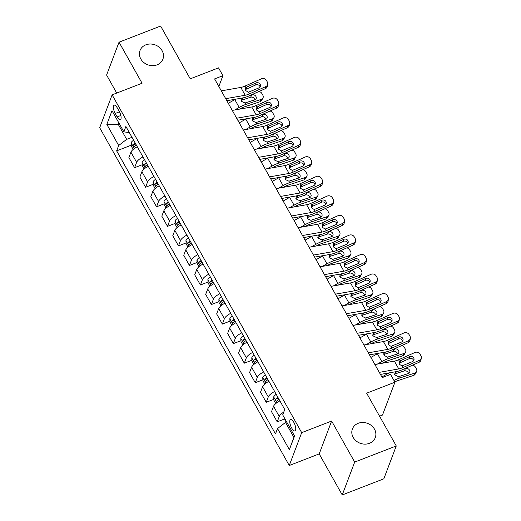 <?xml version="1.0" encoding="UTF-8"?>
<svg xmlns="http://www.w3.org/2000/svg" width="521" height="521" viewBox="0 0 521 521"><rect width="100%" height="100%" fill="white"/><g stroke="black" fill="none" stroke-linecap="round" stroke-linejoin="round"><path stroke-width="0.78" d="M358.227 423.293A12.23 10.609 -159.3 0 1 371.61 425.722A12.23 10.609 -159.3 0 1 375.283 437.633A12.23 10.609 -159.3 0 1 369.461 443.312A12.23 10.609 -159.3 0 1 356.077 440.883A12.23 10.609 -159.3 0 1 352.404 428.972A12.23 10.609 -159.3 0 1 358.227 423.293M145.847 44.832A12.23 10.609 -159.3 0 1 159.231 47.261A12.23 10.609 -159.3 0 1 162.897 59.173A12.23 10.609 -159.3 0 1 157.082 64.851A12.23 10.609 -159.3 0 1 143.692 62.422A12.23 10.609 -159.3 0 1 140.025 50.511A12.23 10.609 -159.3 0 1 145.847 44.832M293.831 422.368A6.115 2.188 -111.2 0 0 290.542 419.509A6.115 2.188 -111.2 0 0 291.682 428.047A6.115 2.188 -111.2 0 0 294.964 430.906A6.115 2.188 -111.2 0 0 293.831 422.368M379.568 416.194L382.492 415.061L394.931 382.199L390.542 374.378L382.225 377.608L214.6 78.905L222.916 75.675L218.533 67.86L190.25 78.834L160.631 26.05L119.035 42.188L106.597 75.044L116.717 93.077M342.238 494.95L383.827 478.812L396.266 445.956L354.677 462.088L331.636 421.04L301.692 432.658L289.253 465.513L319.197 453.895L342.238 494.95L354.677 462.088M301.692 432.658L112.126 94.855L99.687 127.717L289.253 465.513M115.226 113.461L117.153 116.906A5.926 2.117 -111.2 0 0 120.338 119.674A5.926 2.117 -111.2 0 0 119.244 111.396L117.31 107.958A5.926 2.117 -111.2 0 0 114.125 105.19A5.926 2.117 -111.2 0 0 115.226 113.461L119.465 111.82M118.905 123.002L118.339 124.499L126.675 139.361L118.677 145.496L116.645 150.869L275.492 433.928L277.524 428.555L285.528 422.42L293.864 437.282L294.43 435.777M118.677 145.496L106.831 124.382L112.008 110.706L123.855 131.82L129.397 132.699M277.524 428.555L289.37 449.669L294.554 435.992L282.701 414.879L284.74 409.506L125.887 126.447L123.855 131.82M394.931 382.199L366.647 393.173L396.266 445.956M112.126 94.855L142.077 83.236L119.035 42.188M218.84 86.453L222.916 75.675M119.498 124.05L118.339 124.499L106.831 124.382M131.982 137.303L126.675 139.361M286.687 421.971L285.528 422.42M116.645 150.869L131.24 145.203M137.29 146.759A7.646 2.638 150.7 0 0 130.927 152.165L128.895 157.537L134.6 167.703L142.207 164.753M283.763 412.078A7.646 2.638 150.7 0 0 279.249 416.461L277.211 421.834L284.824 418.884M277.211 421.834L271.506 411.668L273.545 406.295A7.646 2.638 150.7 0 1 279.901 400.89M274.639 391.505A7.646 2.638 150.7 0 0 268.276 396.917L266.244 402.29L273.851 399.333M266.244 402.29L260.539 392.124L262.571 386.751A7.646 2.638 150.7 0 1 268.934 381.339M263.665 371.955A7.646 2.638 150.7 0 0 257.309 377.367L255.27 382.74L262.884 379.789M255.27 382.74L249.566 372.574L251.604 367.201A7.646 2.638 150.7 0 1 257.96 361.789M252.698 352.411A7.646 2.638 150.7 0 0 246.335 357.816L244.303 363.189L251.91 360.239M244.303 363.189L238.598 353.023L240.63 347.65A7.646 2.638 150.7 0 1 246.993 342.245M241.724 332.86A7.646 2.638 150.7 0 0 235.368 338.266L233.33 343.639L240.943 340.688M233.33 343.639L227.625 333.479L229.663 328.106A7.646 2.638 150.7 0 1 236.02 322.694M230.757 313.31A7.646 2.638 150.7 0 0 224.395 318.722L222.363 324.095L229.969 321.138M222.363 324.095L216.658 313.929L218.69 308.556A7.646 2.638 150.7 0 1 225.052 303.144M219.784 293.766A7.646 2.638 150.7 0 0 213.428 299.171L211.389 304.544L219.002 301.594M211.389 304.544L205.684 294.378L207.723 289.005A7.646 2.638 150.7 0 1 214.079 283.6M208.817 274.215A7.646 2.638 150.7 0 0 202.454 279.621L200.422 284.994L208.029 282.043M200.422 284.994L194.717 274.827L196.749 269.455A7.646 2.638 150.7 0 1 203.112 264.049M197.843 254.665A7.646 2.638 150.7 0 0 191.487 260.077L189.449 265.45L197.062 262.493M189.449 265.45L183.75 255.283L185.782 249.911A7.646 2.638 150.7 0 1 192.138 244.499M186.876 235.114A7.646 2.638 150.7 0 0 180.513 240.526L178.482 245.899L186.088 242.949M178.482 245.899L172.777 235.733L174.809 230.36A7.646 2.638 150.7 0 1 181.171 224.955M175.903 215.57A7.646 2.638 150.7 0 0 169.546 220.976L167.508 226.348L175.121 223.398M167.508 226.348L161.81 216.182L163.841 210.81A7.646 2.638 150.7 0 1 170.198 205.404M164.936 196.02A7.646 2.638 150.7 0 0 158.573 201.432L156.541 206.804L164.148 203.848M156.541 206.804L150.836 196.638L152.868 191.266A7.646 2.638 150.7 0 1 159.231 185.854M153.962 176.469A7.646 2.638 150.7 0 0 147.606 181.881L145.574 187.254L153.181 184.304M145.574 187.254L139.869 177.088L141.901 171.715A7.646 2.638 150.7 0 1 148.257 166.303M142.995 156.925A7.646 2.638 150.7 0 0 136.632 162.331L134.6 167.703M289.37 449.669L293.864 437.282M331.636 421.04L319.197 453.895M221.308 90.862L240.806 87.43A9.554 3.295 150.7 0 0 244.981 86.082L261.321 78.827A3.823 3.458 8.9 0 1 266.459 80.455L267.338 82.018A3.823 3.458 8.9 0 1 267.729 84.109A3.823 3.458 8.9 0 1 265.71 86.649L249.37 93.904L248.426 92.217L245.717 90.589L245.58 88.329L247.032 86.935L256.019 82.943A3.054 2.768 -171.1 0 1 260.441 85.919A3.054 2.768 -171.1 0 1 258.826 87.945L248.426 92.217M226.85 100.729L242.786 97.928A14.334 4.949 150.7 0 0 249.058 95.903L265.397 88.648L265.71 86.649M225.697 98.677L245.189 95.252A9.554 3.295 150.7 0 0 249.37 93.904M267.729 84.109L267.416 86.108A3.823 3.458 -171.1 0 1 265.397 88.648M260.077 86.883A3.054 2.768 8.9 0 0 255.707 84.943L245.489 89.534M239.523 109.136L240.044 108.837A9.554 3.295 -29.3 0 1 244.473 106.851L259.992 101.745L261.347 99.342A3.823 3.119 29.4 0 0 262.923 98.091A3.823 3.119 29.4 0 0 262.812 95.154L261.933 93.591A3.823 3.119 29.4 0 0 259.061 91.462M234.671 109.99L239.191 107.43A14.334 4.949 -29.3 0 1 245.827 104.447L261.347 99.342M133.161 149.436L131.292 146.108L131.09 142.767A5.067 1.745 -29.3 0 1 133.61 140.201M228.289 103.301L234.802 99.609A14.334 4.949 -29.3 0 1 235.538 99.205M254.906 99.785A3.054 2.494 29.4 0 0 254.58 98.892A3.054 2.494 29.4 0 0 250.608 97.238L251.962 94.835A3.054 2.494 -150.6 0 1 255.941 96.489A3.054 2.494 -150.6 0 1 256.026 98.834A3.054 2.494 -150.6 0 1 254.769 99.837L245.013 102.995L241.477 101.334L241.23 99.374L242.714 97.876M251.962 94.835L250.08 95.454M262.923 98.091L261.568 100.494A3.823 3.119 -150.6 0 1 259.992 101.745M242.695 97.948L242.07 100.045L250.608 97.238M242.07 100.045L241.028 100.716M135.278 143.171A5.067 1.745 150.7 0 0 133.213 144.994C133.031 146.408 133.383 147.033 134.268 146.87A5.067 1.745 -29.3 0 1 136.333 145.053M133.213 144.994L135.61 144.063A2.579 0.892 -29.3 0 1 135.721 143.965M232.281 110.406L251.773 106.981A9.554 3.295 150.7 0 0 255.954 105.633L272.294 98.378A3.823 3.458 8.9 0 1 277.433 99.999L278.312 101.569A3.823 3.458 8.9 0 1 278.702 103.659A3.823 3.458 8.9 0 1 276.677 106.199L260.344 113.454L259.399 111.768L256.69 110.133L256.553 107.88L257.999 106.479L266.986 102.494A3.054 2.768 -171.1 0 1 271.415 105.463A3.054 2.768 -171.1 0 1 269.793 107.495L259.399 111.768M237.817 120.279L253.76 117.479A14.334 4.949 150.7 0 0 260.031 115.454L276.364 108.199L276.677 106.199M236.671 118.228L256.163 114.802A9.554 3.295 150.7 0 0 260.344 113.454M278.702 103.659L278.39 105.659A3.823 3.458 -171.1 0 1 276.364 108.199M271.05 106.434A3.054 2.768 8.9 0 0 266.674 104.493L256.456 109.084M243.248 129.957L262.747 126.531A9.554 3.295 150.7 0 0 266.921 125.183L283.261 117.928A3.823 3.458 8.9 0 1 288.4 119.55L289.279 121.113A3.823 3.458 8.9 0 1 289.669 123.21A3.823 3.458 8.9 0 1 287.651 125.743L271.311 132.998L270.366 131.318L267.657 129.683L267.52 127.43L268.973 126.03L277.96 122.038A3.054 2.768 -171.1 0 1 282.382 125.014A3.054 2.768 -171.1 0 1 280.767 127.046L270.366 131.318M248.791 139.83L264.727 137.023A14.334 4.949 150.7 0 0 270.998 135.004L287.338 127.749L287.651 125.743M247.638 137.778L267.13 134.353A9.554 3.295 150.7 0 0 271.311 132.998M289.669 123.21L289.357 125.209A3.823 3.458 -171.1 0 1 287.338 127.749M282.017 125.984A3.054 2.768 8.9 0 0 277.647 124.037L267.423 128.635M254.222 149.507L273.714 146.082A9.554 3.295 150.7 0 0 277.895 144.727L294.235 137.472A3.823 3.458 8.9 0 1 299.373 139.1L300.252 140.663A3.823 3.458 8.9 0 1 300.643 142.754A3.823 3.458 8.9 0 1 298.618 145.294L282.284 152.549L281.34 150.862L278.631 149.234L278.488 146.981L279.94 145.58L288.927 141.588A3.054 2.768 -171.1 0 1 293.356 144.564A3.054 2.768 -171.1 0 1 291.734 146.59L281.34 150.862M259.758 159.374L275.7 156.574A14.334 4.949 150.7 0 0 281.972 154.548L298.305 147.293L298.618 145.294M258.611 157.329L278.103 153.897A9.554 3.295 150.7 0 0 282.284 152.549M300.643 142.754L300.33 144.76A3.823 3.458 -171.1 0 1 298.305 147.293M292.984 145.528A3.054 2.768 8.9 0 0 288.614 143.588L278.396 148.179M250.497 128.687L251.018 128.387A9.554 3.295 -29.3 0 1 255.44 126.401L270.966 121.295L272.32 118.886A3.823 3.119 29.4 0 0 273.896 117.635A3.823 3.119 29.4 0 0 273.779 114.705L272.906 113.142A3.823 3.119 29.4 0 0 270.028 111.012M245.645 129.54L250.165 126.981A14.334 4.949 -29.3 0 1 256.794 123.998L272.32 118.886M144.135 168.986L142.266 165.658L142.057 162.318A5.067 1.745 -29.3 0 1 144.577 159.752M239.263 122.845L245.775 119.159A14.334 4.949 -29.3 0 1 246.511 118.749M265.879 119.335A3.054 2.494 29.4 0 0 265.554 118.443A3.054 2.494 29.4 0 0 261.575 116.789L262.929 114.379A3.054 2.494 -150.6 0 1 266.908 116.04A3.054 2.494 -150.6 0 1 266.999 118.384A3.054 2.494 -150.6 0 1 265.736 119.387L255.98 122.546L252.444 120.885L252.197 118.918L253.681 117.42M262.929 114.379L261.047 114.998M273.896 117.635L272.535 120.045A3.823 3.119 -150.6 0 1 270.966 121.295M253.662 117.492L253.037 119.596L261.575 116.789M253.037 119.596L251.995 120.266M146.251 162.721A5.067 1.745 150.7 0 0 144.187 164.538C144.004 165.958 144.356 166.583 145.235 166.42A5.067 1.745 -29.3 0 1 147.3 164.597M144.187 164.538L146.577 163.614A2.579 0.892 -29.3 0 1 146.694 163.516M261.464 148.231L261.985 147.938A9.554 3.295 -29.3 0 1 266.413 145.945L281.933 140.839L283.287 138.436A3.823 3.119 29.4 0 0 284.863 137.186A3.823 3.119 29.4 0 0 284.753 134.249L283.873 132.686A3.823 3.119 29.4 0 0 281.001 130.563M256.612 149.084L261.132 146.525A14.334 4.949 -29.3 0 1 267.768 143.542L283.287 138.436M155.102 188.537L153.233 185.202L153.031 181.862A5.067 1.745 -29.3 0 1 155.551 179.302M250.23 142.396L256.742 138.71A14.334 4.949 -29.3 0 1 257.478 138.299M276.846 138.886A3.054 2.494 29.4 0 0 276.521 137.993A3.054 2.494 29.4 0 0 272.548 136.333L273.903 133.93A3.054 2.494 -150.6 0 1 277.882 135.584A3.054 2.494 -150.6 0 1 277.967 137.935A3.054 2.494 -150.6 0 1 276.71 138.931L266.954 142.09L263.418 140.436L263.164 138.469L264.655 136.971M273.903 133.93L272.021 134.548M284.863 137.186L283.509 139.589A3.823 3.119 -150.6 0 1 281.933 140.839M264.635 137.043L264.01 139.146L272.548 136.333M264.01 139.146L262.968 139.81M157.218 182.272A5.067 1.745 150.7 0 0 155.154 184.089C154.971 185.502 155.323 186.127 156.209 185.964A5.067 1.745 -29.3 0 1 158.273 184.147M155.154 184.089L157.55 183.158A2.579 0.892 -29.3 0 1 157.661 183.066M272.437 167.782L272.958 167.488A9.554 3.295 -29.3 0 1 277.38 165.496L292.906 160.39L294.261 157.987A3.823 3.119 29.4 0 0 295.837 156.736A3.823 3.119 29.4 0 0 295.72 153.799L294.847 152.236A3.823 3.119 29.4 0 0 291.968 150.107M267.586 168.635L272.099 166.075A14.334 4.949 -29.3 0 1 278.735 163.093L294.261 157.987M166.075 208.081L164.206 204.753L163.998 201.412A5.067 1.745 -29.3 0 1 166.518 198.846M261.203 161.946L267.716 158.254A14.334 4.949 -29.3 0 1 268.452 157.85M287.813 158.436A3.054 2.494 29.4 0 0 287.494 157.537A3.054 2.494 29.4 0 0 283.515 155.883L284.87 153.48A3.054 2.494 -150.6 0 1 288.849 155.134A3.054 2.494 -150.6 0 1 288.94 157.479A3.054 2.494 -150.6 0 1 287.677 158.482L277.921 161.64L274.385 159.98L274.137 158.019L275.622 156.521M284.87 153.48L282.988 154.099M295.837 156.736L294.476 159.139A3.823 3.119 -150.6 0 1 292.906 160.39M275.602 156.593L274.977 158.69L283.515 155.883M274.977 158.69L273.935 159.361M168.185 201.822A5.067 1.745 150.7 0 0 166.127 203.639C165.945 205.053 166.297 205.678 167.176 205.515A5.067 1.745 -29.3 0 1 169.24 203.698M166.127 203.639L168.517 202.708A2.579 0.892 -29.3 0 1 168.635 202.61M265.189 169.058L284.681 165.626A9.554 3.295 150.7 0 0 288.862 164.278L305.202 157.023A3.823 3.458 8.9 0 1 310.34 158.644L311.219 160.214A3.823 3.458 8.9 0 1 311.61 162.305A3.823 3.458 8.9 0 1 309.591 164.844L293.251 172.099L292.307 170.413L289.598 168.778L289.461 166.525L290.913 165.131L299.901 161.139A3.054 2.768 -171.1 0 1 304.323 164.108A3.054 2.768 -171.1 0 1 302.708 166.14L292.307 170.413M270.731 178.924L286.667 176.124A14.334 4.949 150.7 0 0 292.939 174.099L309.279 166.844L309.591 164.844M269.578 176.873L289.07 173.447A9.554 3.295 150.7 0 0 293.251 172.099M311.61 162.305L311.298 164.304A3.823 3.458 -171.1 0 1 309.279 166.844M303.958 165.079A3.054 2.768 8.9 0 0 299.588 163.138L289.363 167.729M283.404 187.332L283.925 187.032A9.554 3.295 -29.3 0 1 288.347 185.046L303.873 179.94L305.228 177.537A3.823 3.119 29.4 0 0 306.804 176.28A3.823 3.119 29.4 0 0 306.693 173.35L305.814 171.787A3.823 3.119 29.4 0 0 302.942 169.657M278.553 188.185L283.072 185.626A14.334 4.949 -29.3 0 1 289.709 182.643L305.228 177.537M177.042 227.631L175.173 224.304L174.971 220.963A5.067 1.745 -29.3 0 1 177.492 218.397M272.17 181.497L278.683 177.804A14.334 4.949 -29.3 0 1 279.419 177.394M298.787 177.98A3.054 2.494 29.4 0 0 298.461 177.088A3.054 2.494 29.4 0 0 294.489 175.434L295.843 173.024A3.054 2.494 -150.6 0 1 299.816 174.685A3.054 2.494 -150.6 0 1 299.907 177.029A3.054 2.494 -150.6 0 1 298.65 178.032L288.894 181.191L285.358 179.53L285.104 177.563L286.596 176.072M295.843 173.024L293.961 173.643M306.804 176.28L305.449 178.69A3.823 3.119 -150.6 0 1 303.873 179.94M286.576 176.137L285.944 178.241L294.489 175.434M285.944 178.241L284.909 178.911M179.159 221.366A5.067 1.745 150.7 0 0 177.094 223.183C176.912 224.603 177.264 225.228 178.149 225.065A5.067 1.745 -29.3 0 1 180.214 223.242M177.094 223.183L179.491 222.259A2.579 0.892 -29.3 0 1 179.602 222.161M276.163 188.602L295.654 185.176A9.554 3.295 150.7 0 0 299.835 183.828L316.175 176.573A3.823 3.458 8.9 0 1 321.314 178.195L322.193 179.758A3.823 3.458 8.9 0 1 322.584 181.855A3.823 3.458 8.9 0 1 320.558 184.388L304.225 191.65L303.281 189.963L300.571 188.328L300.428 186.075L301.88 184.675L310.868 180.683A3.054 2.768 -171.1 0 1 315.296 183.659A3.054 2.768 -171.1 0 1 313.675 185.691L303.281 189.963M281.698 198.475L297.641 195.668A14.334 4.949 150.7 0 0 303.912 193.649L320.246 186.394L320.558 184.388M280.552 196.424L300.044 192.998A9.554 3.295 150.7 0 0 304.225 191.65M322.584 181.855L322.271 183.854A3.823 3.458 -171.1 0 1 320.246 186.394M314.925 184.629A3.054 2.768 8.9 0 0 310.555 182.689L300.337 187.28M287.13 208.153L306.622 204.727A9.554 3.295 150.7 0 0 310.803 203.379L327.142 196.117A3.823 3.458 8.9 0 1 332.281 197.746L333.16 199.309A3.823 3.458 8.9 0 1 333.551 201.399A3.823 3.458 8.9 0 1 331.532 203.939L315.192 211.194L314.248 209.514L311.538 207.879L311.402 205.626L312.854 204.225L321.841 200.233A3.054 2.768 -171.1 0 1 326.263 203.21A3.054 2.768 -171.1 0 1 324.648 205.241L314.248 209.514M292.672 218.019L308.608 215.219A14.334 4.949 150.7 0 0 314.879 213.193L331.219 205.938L331.532 203.939M291.519 215.974L311.011 212.542A9.554 3.295 150.7 0 0 315.192 211.194M333.551 201.399L333.238 203.405A3.823 3.458 -171.1 0 1 331.219 205.938M325.899 204.173A3.054 2.768 8.9 0 0 321.529 202.233L311.304 206.83M298.103 227.703L317.595 224.271A9.554 3.295 150.7 0 0 321.776 222.923L338.109 215.668A3.823 3.458 8.9 0 1 343.254 217.296L344.134 218.859A3.823 3.458 8.9 0 1 344.524 220.95A3.823 3.458 8.9 0 1 342.499 223.489L326.166 230.744L325.215 229.058L322.512 227.423L322.369 225.17L323.821 223.776L332.808 219.784A3.054 2.768 -171.1 0 1 337.23 222.76A3.054 2.768 -171.1 0 1 335.615 224.785L325.215 229.058M303.639 237.569L319.581 234.769A14.334 4.949 150.7 0 0 325.853 232.744L342.186 225.489L342.499 223.489M302.493 235.518L321.985 232.092A9.554 3.295 150.7 0 0 326.166 230.744M344.524 220.95L344.212 222.949A3.823 3.458 -171.1 0 1 342.186 225.489M336.866 223.724A3.054 2.768 8.9 0 0 332.496 221.783L322.278 226.375M309.07 247.247L328.562 243.821A9.554 3.295 150.7 0 0 332.743 242.473L349.083 235.218A3.823 3.458 8.9 0 1 354.221 236.84L355.101 238.403A3.823 3.458 8.9 0 1 355.491 240.5A3.823 3.458 8.9 0 1 353.472 243.04L337.133 250.295L336.188 248.608L333.479 246.974L333.342 244.72L334.795 243.32L343.782 239.334A3.054 2.768 -171.1 0 1 348.204 242.304A3.054 2.768 -171.1 0 1 346.589 244.336L336.188 248.608M314.612 257.12L330.548 254.32A14.334 4.949 150.7 0 0 336.82 252.294L353.16 245.039L353.472 243.04M313.46 255.069L332.952 251.643A9.554 3.295 150.7 0 0 337.133 250.295M355.491 240.5L355.179 242.499A3.823 3.458 -171.1 0 1 353.16 245.039M347.839 243.274A3.054 2.768 8.9 0 0 343.469 241.334L333.245 245.925M320.044 266.798L339.536 263.372A9.554 3.295 150.7 0 0 343.717 262.024L360.05 254.769A3.823 3.458 8.9 0 1 365.195 256.391L366.074 257.954A3.823 3.458 8.9 0 1 366.458 260.051A3.823 3.458 8.9 0 1 364.44 262.584L348.106 269.839L347.155 268.159L344.446 266.524L344.309 264.271L345.762 262.871L354.749 258.878A3.054 2.768 -171.1 0 1 359.171 261.855A3.054 2.768 -171.1 0 1 357.556 263.887L347.155 268.159M325.579 276.671L341.522 273.864A14.334 4.949 150.7 0 0 347.794 271.845L364.127 264.583L364.44 262.584M324.433 274.619L343.925 271.187A9.554 3.295 150.7 0 0 348.106 269.839M366.458 260.051L366.146 262.05A3.823 3.458 -171.1 0 1 364.127 264.583M358.806 262.825A3.054 2.768 8.9 0 0 354.436 260.878L344.218 265.476M294.378 206.876L294.899 206.583A9.554 3.295 -29.3 0 1 299.321 204.597L314.847 199.491L316.201 197.081A3.823 3.119 29.4 0 0 317.771 195.831A3.823 3.119 29.4 0 0 317.66 192.894L316.781 191.331A3.823 3.119 29.4 0 0 313.909 189.208M289.526 207.729L294.039 205.17A14.334 4.949 -29.3 0 1 300.676 202.187L316.201 197.081M188.016 247.182L186.147 243.848L185.938 240.507A5.067 1.745 -29.3 0 1 188.459 237.947M283.144 201.041L289.656 197.355A14.334 4.949 -29.3 0 1 290.392 196.945M309.754 197.531A3.054 2.494 29.4 0 0 309.435 196.638A3.054 2.494 29.4 0 0 305.456 194.978L306.81 192.575A3.054 2.494 -150.6 0 1 310.79 194.229A3.054 2.494 -150.6 0 1 310.881 196.58A3.054 2.494 -150.6 0 1 309.617 197.583L299.862 200.735L296.325 199.081L296.078 197.114L297.563 195.616M306.81 192.575L304.928 193.193M317.771 195.831L316.416 198.234A3.823 3.119 -150.6 0 1 314.847 199.491M297.543 195.688L296.918 197.791L305.456 194.978M296.918 197.791L295.876 198.462M190.126 240.917A5.067 1.745 150.7 0 0 188.068 242.734C187.886 244.147 188.237 244.772 189.116 244.61A5.067 1.745 -29.3 0 1 191.181 242.793M188.068 242.734L190.458 241.809A2.579 0.892 -29.3 0 1 190.575 241.711M305.345 226.427L305.866 226.134A9.554 3.295 -29.3 0 1 310.288 224.141L325.814 219.035L327.168 216.632A3.823 3.119 29.4 0 0 328.744 215.381A3.823 3.119 29.4 0 0 328.634 212.444L327.755 210.881A3.823 3.119 29.4 0 0 324.883 208.752M300.493 227.28L305.013 224.72A14.334 4.949 -29.3 0 1 311.649 221.738L327.168 216.632M198.983 266.726L197.114 263.398L196.912 260.057A5.067 1.745 -29.3 0 1 199.432 257.491M294.111 220.591L300.624 216.899A14.334 4.949 -29.3 0 1 301.359 216.495M320.728 217.081A3.054 2.494 29.4 0 0 320.402 216.182A3.054 2.494 29.4 0 0 316.429 214.528L317.784 212.125A3.054 2.494 -150.6 0 1 321.757 213.779A3.054 2.494 -150.6 0 1 321.848 216.13A3.054 2.494 -150.6 0 1 320.591 217.127L310.829 220.285L307.299 218.625L307.045 216.664L308.536 215.166M317.784 212.125L315.902 212.744M328.744 215.381L327.39 217.785A3.823 3.119 -150.6 0 1 325.814 219.035M308.51 215.238L307.885 217.335L316.429 214.528M307.885 217.335L306.849 218.006M201.099 260.467A5.067 1.745 150.7 0 0 199.035 262.284C198.853 263.698 199.204 264.323 200.09 264.16A5.067 1.745 -29.3 0 1 202.155 262.343M199.035 262.284L201.432 261.353A2.579 0.892 -29.3 0 1 201.542 261.255M316.319 245.977L316.84 245.678A9.554 3.295 -29.3 0 1 321.262 243.691L336.787 238.585L338.142 236.182A3.823 3.119 29.4 0 0 339.712 234.925A3.823 3.119 29.4 0 0 339.601 231.995L338.722 230.432A3.823 3.119 29.4 0 0 335.85 228.302M311.467 246.83L315.98 244.271A14.334 4.949 -29.3 0 1 322.616 241.288L338.142 236.182M209.956 286.276L208.087 282.949L207.879 279.608A5.067 1.745 -29.3 0 1 210.399 277.042M305.085 240.142L311.597 236.449A14.334 4.949 -29.3 0 1 312.333 236.046M331.695 236.625A3.054 2.494 29.4 0 0 331.376 235.733A3.054 2.494 29.4 0 0 327.396 234.079L328.751 231.676A3.054 2.494 -150.6 0 1 332.73 233.33A3.054 2.494 -150.6 0 1 332.821 235.674A3.054 2.494 -150.6 0 1 331.558 236.677L321.802 239.836L318.266 238.175L318.018 236.215L319.503 234.717M328.751 231.676L326.869 232.294M339.712 234.925L338.357 237.335A3.823 3.119 -150.6 0 1 336.787 238.585M319.484 234.782L318.859 236.886L327.396 234.079M318.859 236.886L317.817 237.556M212.067 280.011A5.067 1.745 150.7 0 0 210.009 281.835C209.826 283.248 210.178 283.873 211.057 283.711A5.067 1.745 -29.3 0 1 213.122 281.894M210.009 281.835L212.399 280.904A2.579 0.892 -29.3 0 1 212.516 280.806M327.286 265.521L327.807 265.228A9.554 3.295 -29.3 0 1 332.229 263.242L347.754 258.136L349.109 255.726A3.823 3.119 29.4 0 0 350.685 254.476A3.823 3.119 29.4 0 0 350.574 251.545L349.695 249.976A3.823 3.119 29.4 0 0 346.823 247.853M322.434 266.374L326.954 263.821A14.334 4.949 -29.3 0 1 333.583 260.832L349.109 255.726M220.924 305.827L219.054 302.493L218.853 299.158A5.067 1.745 -29.3 0 1 221.373 296.592M316.052 259.686L322.564 256A14.334 4.949 -29.3 0 1 323.3 255.59M342.668 256.176A3.054 2.494 29.4 0 0 342.343 255.283A3.054 2.494 29.4 0 0 338.363 253.629L339.725 251.22A3.054 2.494 -150.6 0 1 343.697 252.874A3.054 2.494 -150.6 0 1 343.788 255.225A3.054 2.494 -150.6 0 1 342.531 256.228L332.769 259.386L329.233 257.726L328.985 255.759L330.477 254.261M339.725 251.22L337.842 251.838M350.685 254.476L349.33 256.879A3.823 3.119 -150.6 0 1 347.754 258.136M330.451 254.333L329.826 256.436L338.363 253.629M329.826 256.436L328.79 257.107M223.04 299.562A5.067 1.745 150.7 0 0 220.976 301.379C220.793 302.799 221.145 303.424 222.031 303.255A5.067 1.745 -29.3 0 1 224.095 301.438M220.976 301.379L223.372 300.454A2.579 0.892 -29.3 0 1 223.483 300.356M338.259 285.072L338.78 284.779A9.554 3.295 -29.3 0 1 343.202 282.786L358.728 277.68L360.083 275.277A3.823 3.119 29.4 0 0 361.652 274.026A3.823 3.119 29.4 0 0 361.541 271.089L360.662 269.526A3.823 3.119 29.4 0 0 357.79 267.403M333.407 285.925L337.921 283.365A14.334 4.949 -29.3 0 1 344.557 280.383L360.083 275.277M231.897 325.371L230.028 322.043L229.82 318.702A5.067 1.745 -29.3 0 1 232.34 316.143M327.025 279.236L333.538 275.55A14.334 4.949 -29.3 0 1 334.274 275.14M353.635 275.726A3.054 2.494 29.4 0 0 353.316 274.827A3.054 2.494 29.4 0 0 349.337 273.173L350.692 270.77A3.054 2.494 -150.6 0 1 354.671 272.424A3.054 2.494 -150.6 0 1 354.762 274.775A3.054 2.494 -150.6 0 1 353.498 275.772L343.743 278.93L340.206 277.27L339.959 275.309L341.444 273.812M350.692 270.77L348.81 271.389M361.652 274.026L360.298 276.43A3.823 3.119 -150.6 0 1 358.728 277.68M341.424 273.883L340.799 275.98L349.337 273.173M340.799 275.98L339.757 276.651M234.007 319.113A5.067 1.745 150.7 0 0 231.949 320.929C231.767 322.343 232.119 322.968 232.998 322.805A5.067 1.745 -29.3 0 1 235.062 320.988M231.949 320.929L234.339 319.998A2.579 0.892 -29.3 0 1 234.457 319.907M331.011 286.348L350.503 282.923A9.554 3.295 150.7 0 0 354.684 281.568L371.024 274.313A3.823 3.458 8.9 0 1 376.162 275.941L377.041 277.504A3.823 3.458 8.9 0 1 377.432 279.595A3.823 3.458 8.9 0 1 375.413 282.135L359.073 289.389L358.129 287.703L355.42 286.075L355.283 283.815L356.735 282.421L365.716 278.429A3.054 2.768 -171.1 0 1 370.144 281.405A3.054 2.768 -171.1 0 1 368.529 283.431L358.129 287.703M336.553 296.215L352.489 293.414A14.334 4.949 150.7 0 0 358.761 291.389L375.1 284.134L375.413 282.135M335.4 294.163L354.892 290.738A9.554 3.295 150.7 0 0 359.073 289.389M377.432 279.595L377.119 281.594A3.823 3.458 -171.1 0 1 375.1 284.134M369.78 282.369A3.054 2.768 8.9 0 0 365.403 280.428L355.185 285.02M349.226 304.622L349.747 304.329A9.554 3.295 -29.3 0 1 354.169 302.336L369.695 297.231L371.05 294.827A3.823 3.119 29.4 0 0 372.626 293.577A3.823 3.119 29.4 0 0 372.515 290.64L371.636 289.077A3.823 3.119 29.4 0 0 368.764 286.947M344.374 305.475L348.894 302.916A14.334 4.949 -29.3 0 1 355.524 299.933L371.05 294.827M242.864 344.922L240.995 341.594L240.793 338.253A5.067 1.745 -29.3 0 1 243.314 335.687M337.992 298.787L344.505 295.094A14.334 4.949 -29.3 0 1 345.241 294.691M364.609 295.27A3.054 2.494 29.4 0 0 364.283 294.378A3.054 2.494 29.4 0 0 360.304 292.724L361.665 290.321A3.054 2.494 -150.6 0 1 365.638 291.975A3.054 2.494 -150.6 0 1 365.729 294.319A3.054 2.494 -150.6 0 1 364.472 295.322L354.71 298.481L351.174 296.82L350.926 294.86L352.417 293.362M361.665 290.321L359.783 290.939M372.626 293.577L371.271 295.98A3.823 3.119 -150.6 0 1 369.695 297.231M352.391 293.434L351.766 295.531L360.304 292.724M351.766 295.531L350.731 296.202M244.981 338.657A5.067 1.745 150.7 0 0 242.916 340.48C242.734 341.893 243.086 342.518 243.971 342.356A5.067 1.745 -29.3 0 1 246.036 340.539M242.916 340.48L245.313 339.549A2.579 0.892 -29.3 0 1 245.424 339.451M341.984 305.892L361.476 302.467A9.554 3.295 150.7 0 0 365.657 301.118L381.991 293.864A3.823 3.458 8.9 0 1 387.136 295.485L388.008 297.055A3.823 3.458 8.9 0 1 388.399 299.145A3.823 3.458 8.9 0 1 386.38 301.685L370.047 308.94L369.096 307.253L366.387 305.619L366.25 303.365L367.702 301.965L376.69 297.979A3.054 2.768 -171.1 0 1 381.112 300.949A3.054 2.768 -171.1 0 1 379.496 302.981L369.096 307.253M347.52 315.765L363.463 312.965A14.334 4.949 150.7 0 0 369.734 310.939L386.068 303.684L386.38 301.685M346.367 313.714L365.866 310.288A9.554 3.295 150.7 0 0 370.047 308.94M388.399 299.145L388.086 301.145A3.823 3.458 -171.1 0 1 386.068 303.684M380.747 301.92A3.054 2.768 8.9 0 0 376.377 299.979L366.159 304.57M360.2 324.173L360.721 323.873A9.554 3.295 -29.3 0 1 365.143 321.887L380.669 316.781L382.023 314.371A3.823 3.119 29.4 0 0 383.593 313.121A3.823 3.119 29.4 0 0 383.482 310.19L382.603 308.627A3.823 3.119 29.4 0 0 379.731 306.498M355.348 325.026L359.861 322.466A14.334 4.949 -29.3 0 1 366.497 319.484L382.023 314.371M253.838 364.472L251.969 361.144L251.76 357.803A5.067 1.745 -29.3 0 1 254.281 355.237M348.959 318.331L355.472 314.645A14.334 4.949 -29.3 0 1 356.214 314.235M375.576 314.821A3.054 2.494 29.4 0 0 375.257 313.929A3.054 2.494 29.4 0 0 371.278 312.274L372.632 309.865A3.054 2.494 -150.6 0 1 376.611 311.525A3.054 2.494 -150.6 0 1 376.703 313.87A3.054 2.494 -150.6 0 1 375.439 314.873L365.683 318.031L362.147 316.371L361.9 314.404L363.384 312.906M372.632 309.865L370.75 310.483M383.593 313.121L382.238 315.531A3.823 3.119 -150.6 0 1 380.669 316.781M363.365 312.978L362.74 315.081L371.278 312.274M362.74 315.081L361.698 315.752M255.948 358.207A5.067 1.745 150.7 0 0 253.883 360.024C253.707 361.444 254.059 362.069 254.938 361.906A5.067 1.745 -29.3 0 1 257.003 360.083M253.883 360.024L256.28 359.099A2.579 0.892 -29.3 0 1 256.397 359.002M352.951 325.443L372.443 322.017A9.554 3.295 150.7 0 0 376.624 320.669L392.964 313.414A3.823 3.458 8.9 0 1 398.103 315.036L398.982 316.599A3.823 3.458 8.9 0 1 399.373 318.696A3.823 3.458 8.9 0 1 397.354 321.229L381.014 328.484L380.07 326.804L377.36 325.169L377.224 322.916L378.676 321.516L387.657 317.523A3.054 2.768 -171.1 0 1 392.085 320.5A3.054 2.768 -171.1 0 1 390.47 322.532L380.07 326.804M358.494 335.316L374.43 332.509A14.334 4.949 150.7 0 0 380.701 330.49L397.041 323.235L397.354 321.229M357.341 333.264L376.833 329.839A9.554 3.295 150.7 0 0 381.014 328.484M399.373 318.696L399.06 320.695A3.823 3.458 -171.1 0 1 397.041 323.235M391.72 321.47A3.054 2.768 8.9 0 0 387.344 319.529L377.126 324.121M371.167 343.717L371.688 343.424A9.554 3.295 -29.3 0 1 376.11 341.437L391.636 336.325L392.99 333.922A3.823 3.119 29.4 0 0 394.566 332.672A3.823 3.119 29.4 0 0 394.456 329.734L393.576 328.171A3.823 3.119 29.4 0 0 390.704 326.048M366.315 344.57L370.835 342.01A14.334 4.949 -29.3 0 1 377.464 339.028L392.99 333.922M264.805 384.023L262.936 380.688L262.734 377.347A5.067 1.745 -29.3 0 1 265.254 374.788M359.933 337.882L366.445 334.195A14.334 4.949 -29.3 0 1 367.181 333.785M386.549 334.371A3.054 2.494 29.4 0 0 386.224 333.479A3.054 2.494 29.4 0 0 382.245 331.818L383.606 329.415A3.054 2.494 -150.6 0 1 387.578 331.069A3.054 2.494 -150.6 0 1 387.67 333.42A3.054 2.494 -150.6 0 1 386.413 334.417L376.65 337.575L373.114 335.921L372.867 333.954L374.358 332.457M383.606 329.415L381.724 330.034M394.566 332.672L393.212 335.075A3.823 3.119 -150.6 0 1 391.636 336.325M374.332 332.528L373.707 334.632L382.245 331.818M373.707 334.632L372.671 335.303M266.921 377.758A5.067 1.745 150.7 0 0 264.857 379.575C264.675 380.988 265.026 381.613 265.912 381.45A5.067 1.745 -29.3 0 1 267.97 379.633M264.857 379.575L267.253 378.643A2.579 0.892 -29.3 0 1 267.364 378.552M363.925 344.993L383.417 341.568A9.554 3.295 150.7 0 0 387.598 340.213L403.931 332.958A3.823 3.458 8.9 0 1 409.076 334.586L409.949 336.149A3.823 3.458 8.9 0 1 410.34 338.24A3.823 3.458 8.9 0 1 408.321 340.78L391.981 348.035L391.037 346.348L388.327 344.72L388.191 342.466L389.643 341.066L398.63 337.074A3.054 2.768 -171.1 0 1 403.052 340.05A3.054 2.768 -171.1 0 1 401.437 342.076L391.037 346.348M369.461 354.86L385.403 352.059A14.334 4.949 150.7 0 0 391.668 350.034L408.008 342.779L408.321 340.78M368.308 352.815L387.806 349.383A9.554 3.295 150.7 0 0 391.981 348.035M410.34 338.24L410.027 340.246A3.823 3.458 -171.1 0 1 408.008 342.779M402.687 341.014A3.054 2.768 8.9 0 0 398.318 339.073L388.099 343.665M382.14 363.267L382.661 362.974A9.554 3.295 -29.3 0 1 387.083 360.981L402.603 355.876L403.964 353.472A3.823 3.119 29.4 0 0 405.533 352.222A3.823 3.119 29.4 0 0 405.423 349.285L404.543 347.722A3.823 3.119 29.4 0 0 401.671 345.592M377.289 364.12L381.802 361.561A14.334 4.949 -29.3 0 1 388.438 358.578L403.964 353.472M275.778 403.567L273.909 400.239L273.701 396.898A5.067 1.745 -29.3 0 1 276.221 394.332M370.9 357.432L377.412 353.739A14.334 4.949 -29.3 0 1 378.155 353.336M397.516 353.922A3.054 2.494 29.4 0 0 397.197 353.023A3.054 2.494 29.4 0 0 393.218 351.369L394.573 348.966A3.054 2.494 -150.6 0 1 398.552 350.62A3.054 2.494 -150.6 0 1 398.643 352.964A3.054 2.494 -150.6 0 1 397.38 353.967L387.624 357.126L384.088 355.465L383.84 353.505L385.325 352.007M394.573 348.966L392.691 349.584M405.533 352.222L404.179 354.625A3.823 3.119 -150.6 0 1 402.603 355.876M385.306 352.079L384.68 354.176L393.218 351.369M384.68 354.176L383.638 354.847M277.888 397.308A5.067 1.745 150.7 0 0 275.824 399.125C275.648 400.538 276 401.163 276.879 401.001A5.067 1.745 -29.3 0 1 278.943 399.184M275.824 399.125L278.221 398.194A2.579 0.892 -29.3 0 1 278.338 398.096M374.892 364.544L394.384 361.112A9.554 3.295 150.7 0 0 398.565 359.764L414.905 352.509A3.823 3.458 8.9 0 1 420.043 354.137L420.922 355.7A3.823 3.458 8.9 0 1 421.313 357.79A3.823 3.458 8.9 0 1 419.294 360.33L402.954 367.585L402.01 365.898L399.301 364.264L399.164 362.01L400.616 360.617L409.597 356.625A3.054 2.768 -171.1 0 1 414.026 359.594A3.054 2.768 -171.1 0 1 412.411 361.626L402.01 365.898M380.434 374.41L396.37 371.61A14.334 4.949 150.7 0 0 402.642 369.584L418.982 362.329L419.294 360.33M379.281 372.359L398.773 368.933A9.554 3.295 150.7 0 0 402.954 367.585M421.313 357.79L421.001 359.79A3.823 3.458 -171.1 0 1 418.982 362.329M413.661 360.565A3.054 2.768 8.9 0 0 409.285 358.624L399.066 363.215M394.768 381.913A9.554 3.295 -29.3 0 1 398.051 380.532L413.576 375.426L414.931 373.023A3.823 3.119 29.4 0 0 416.507 371.766A3.823 3.119 29.4 0 0 416.396 368.835L415.517 367.272A3.823 3.119 29.4 0 0 412.645 365.143M393.961 380.467A14.334 4.949 -29.3 0 1 399.405 378.129L414.931 373.023M381.873 376.983L388.386 373.29A14.334 4.949 -29.3 0 1 389.122 372.88M284.805 418.623L284.876 419.789L286.205 422.16M408.49 373.466A3.054 2.494 29.4 0 0 408.164 372.574A3.054 2.494 29.4 0 0 404.185 370.919L405.54 368.51A3.054 2.494 -150.6 0 1 409.519 370.171A3.054 2.494 -150.6 0 1 409.61 372.515A3.054 2.494 -150.6 0 1 408.353 373.518L398.591 376.676L395.055 375.016L394.807 373.056L396.292 371.558M405.54 368.51L403.664 369.128M416.507 371.766L415.152 374.176A3.823 3.119 -150.6 0 1 413.576 375.426M396.273 371.623L395.647 373.726L404.185 370.919M395.647 373.726L394.612 374.397M136.632 162.331L130.927 152.165M147.606 181.881L141.901 171.715M158.573 201.432L152.868 191.266M169.546 220.976L163.841 210.81M180.513 240.526L174.809 230.36M191.487 260.077L185.782 249.911M202.454 279.621L196.749 269.455M213.428 299.171L207.723 289.005M224.395 318.722L218.69 308.556M235.368 338.266L229.663 328.106M246.335 357.816L240.63 347.65M257.309 377.367L251.604 367.201M268.276 396.917L262.571 386.751M279.249 416.461L273.545 406.295M120.826 115.48L117.153 116.906M245.932 87.769L244.981 86.082M245.189 95.252L240.806 87.43M255.707 84.943L256.019 82.943M247.032 86.935L245.971 89.267M131.097 142.852L134.294 148.55M234.802 99.609L239.191 107.43M245.013 102.995L245.827 104.447M256.899 107.319L255.954 105.633M256.163 114.802L251.773 106.981M266.674 104.493L266.986 102.494M257.999 106.479L256.944 108.811M267.872 126.864L266.921 125.183M267.13 134.353L262.747 126.531M277.647 124.037L277.96 122.038M268.973 126.03L267.911 128.361M278.839 146.414L277.895 144.727M278.103 153.897L273.714 146.082M288.614 143.588L288.927 141.588M279.94 145.58L278.885 147.912M142.064 162.396L145.268 168.101M245.775 119.159L250.165 126.981M255.98 122.546L256.794 123.998M153.037 181.946L156.235 187.651M256.742 138.71L261.132 146.525M266.954 142.09L267.768 143.542M164.004 201.497L167.208 207.202M267.716 158.254L272.099 166.075M277.921 161.64L278.735 163.093M289.813 165.965L288.862 164.278M289.07 173.447L284.681 165.626M299.588 163.138L299.901 161.139M290.913 165.131L289.852 167.462M174.978 221.047L178.175 226.746M278.683 177.804L283.072 185.626M288.894 181.191L289.709 182.643M300.78 185.515L299.835 183.828M300.044 192.998L295.654 185.176M310.555 182.689L310.868 180.683M301.88 184.675L300.825 187.006M311.753 205.059L310.803 203.379M311.011 212.542L306.622 204.727M321.529 202.233L321.841 200.233M312.854 204.225L311.792 206.557M322.72 224.61L321.776 222.923M321.985 232.092L317.595 224.271M332.496 221.783L332.808 219.784M323.821 223.776L322.766 226.107M333.687 244.16L332.743 242.473M332.952 251.643L328.562 243.821M343.469 241.334L343.782 239.334M334.795 243.32L333.733 245.651M344.661 263.704L343.717 262.024M343.925 271.187L339.536 263.372M354.436 260.878L354.749 258.878M345.762 262.871L344.707 265.202M185.945 240.591L189.143 246.296M289.656 197.355L294.039 205.17M299.862 200.735L300.676 202.187M196.918 260.142L200.116 265.847M300.624 216.899L305.013 224.72M310.829 220.285L311.649 221.738M207.886 279.692L211.083 285.391M311.597 236.449L315.98 244.271M321.802 239.836L322.616 241.288M218.853 299.236L222.057 304.941M322.564 256L326.954 263.821M332.769 259.386L333.583 260.832M229.826 318.787L233.024 324.492M333.538 275.55L337.921 283.365M343.743 278.93L344.557 280.383M355.628 283.255L354.684 281.568M354.892 290.738L350.503 282.923M365.403 280.428L365.716 278.429M356.735 282.421L355.674 284.753M240.793 338.337L243.997 344.042M344.505 295.094L348.894 302.916M354.71 298.481L355.524 299.933M366.602 302.805L365.657 301.118M365.866 310.288L361.476 302.467M376.377 299.979L376.69 297.979M367.702 301.965L366.647 304.297M251.767 357.881L254.964 363.586M355.472 314.645L359.861 322.466M365.683 318.031L366.497 319.484M377.569 322.349L376.624 320.669M376.833 329.839L372.443 322.017M387.344 319.529L387.657 317.523M378.676 321.516L377.614 323.847M262.734 377.432L265.938 383.137M366.445 334.195L370.835 342.01M376.65 337.575L377.464 339.028M388.542 341.9L387.598 340.213M387.806 349.383L383.417 341.568M398.318 339.073L398.63 337.074M389.643 341.066L388.588 343.398M273.707 396.982L276.905 402.687M377.412 353.739L381.802 361.561M387.624 357.126L388.438 358.578M399.509 361.45L398.565 359.764M398.773 368.933L394.384 361.112M409.285 358.624L409.597 356.625M400.616 360.617L399.555 362.948M388.386 373.29L389.272 374.873M398.591 376.676L399.405 378.129"/></g></svg>
